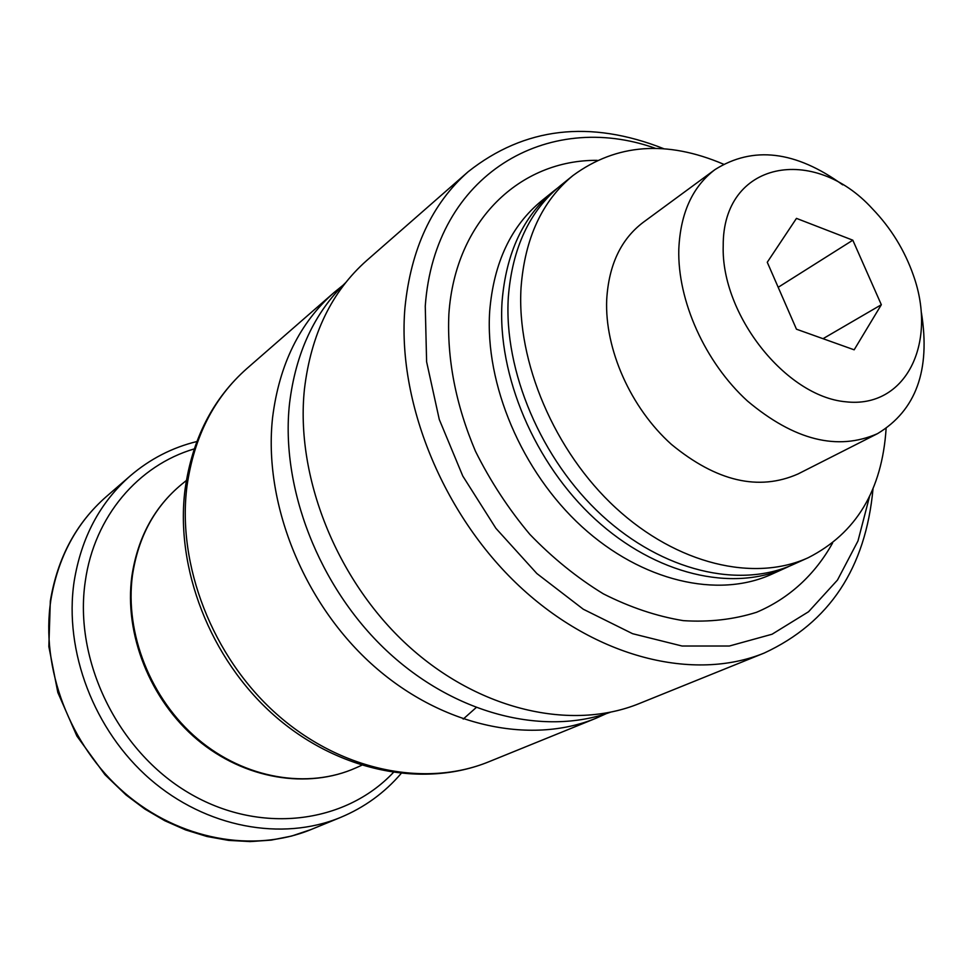 <?xml version="1.0" encoding="UTF-8"?>
<svg xmlns="http://www.w3.org/2000/svg" width="973" height="973" viewBox="0 0 973 973"><rect width="100%" height="100%" fill="white"/><g stroke="black" fill="none" stroke-linecap="round" stroke-linejoin="round"><path stroke-width="1.46" d="M345.853 282.45C314.413 312.674 295.622 353.102 289.504 403.734C280.382 487.461 318.682 586.707 386.317 650.402C454.026 714.109 543.092 736.391 610.266 712.285M342.897 285.344L334.092 292.496C299.793 322.732 279.3 364.34 272.61 417.344C263.16 501.46 302.348 601.059 371.054 663.525C439.832 726.016 529.653 745.452 595.999 718.256L606.349 713.623M663.975 148.784C589.845 119.533 524.569 127.183 468.159 171.734L366.797 260.448C331.817 291.365 311.044 334.201 304.464 388.945C295.184 476.04 336.208 579.799 407.468 645.148C478.801 710.545 571.419 731.246 639.346 703.515L764.243 653.041C829.446 622.781 865.715 567.977 873.036 488.616M468.159 171.734C431.939 203.722 410.874 249.027 404.963 307.663C396.826 400.998 442.447 514.072 519.205 586.014C596.035 658.028 694.004 681.781 764.243 653.041M655.583 148.395C547.787 109.742 434.517 174.118 425.262 306.191L426.612 361.798L439.273 419.448L462.771 476.016L495.914 528.339L536.865 573.547L583.301 609.232L632.596 633.703L682.097 646.023L729.312 646.023L772.051 634.238L808.551 611.749L837.473 580.066L857.979 540.952L869.594 496.279M557.261 188.3L554.087 190.769C523.352 215.957 506.021 252.968 502.056 301.764C497.227 375.335 534.591 463.647 595.184 519.217C655.838 574.836 732.243 592.302 786.002 567.77L789.638 566.055M723.486 164.182C666.566 139.942 616.42 143.7 573.061 175.468L560.351 185.721C529.58 210.946 512.236 248.054 508.332 297.045C503.576 370.895 541.158 459.621 601.995 515.483C662.881 571.406 739.492 589.03 793.336 564.449L808.21 557.724C856.118 533.35 882.085 490.295 886.111 428.558M573.061 175.468C542.204 200.779 524.861 238.105 521.054 287.461C516.444 361.871 554.476 451.448 615.8 507.918C677.159 564.449 754.221 582.377 808.21 557.724M842.715 184.858C795.671 150.791 753.114 145.682 715.07 169.545L643.25 222.318C620.944 239.188 608.757 264.984 606.702 299.684C604.61 349.149 630.65 407.821 671.382 444.357C716.444 481.453 758.66 491.316 798.042 473.96L877.537 433.642C915.994 410.448 930.626 370.166 921.431 312.82M715.07 169.545C692.484 186.646 680.395 213.221 678.801 249.283C677.403 300.706 705.06 362.297 747.41 400.973C794.223 440.283 837.595 451.18 877.537 433.642M723.207 245.841C721.042 314.729 785.807 396.485 845.744 401.788C905.814 408.733 937.607 343.335 913.465 275.517C904.635 250.292 890.952 228.047 872.416 208.781C813.598 144.077 722.623 161.165 723.207 245.841M767.271 262.26L796.461 329.202L854.16 349.818L881.331 304.731L852.822 240.197L796.461 218.378L767.271 262.26M778.193 287.303L852.822 240.197M823.024 338.689L881.331 304.731M488.799 761.786C423.158 788.568 337.619 771.492 273.887 715.155C210.204 658.806 174.945 568.183 185.077 489.224C192.216 438.945 212.819 398.723 246.887 368.548C213.963 397.604 193.98 436.889 186.95 486.415C176.879 564.985 212.369 656.726 276.271 713.756C340.246 770.811 425.031 787.887 488.799 761.786L595.999 718.256M463.197 719.108L476.04 707.675M356.021 767.819C307.857 789.456 244.539 779.349 197.239 739.626C149.988 699.891 123.96 634.055 131.878 576.065C137.74 537.51 154.33 506.933 181.635 484.335C154.658 506.653 138.275 536.938 132.474 575.225C124.593 633.119 150.608 699.101 197.787 739.042C245.014 778.984 308.186 789.322 356.021 767.819L361.591 765.325M194.211 448.918C138.555 465.252 94.332 516.213 85.296 581.258C73.498 660.047 117.417 750.791 188.494 792.752C259.511 835.029 344.977 823.827 393.299 772.562M196.838 441.535C172.124 447.592 149.951 459.025 130.333 475.809C99.964 502.445 81.221 537.728 74.106 581.684C63.841 651.034 93.955 730.455 150.085 779.166C206.276 827.877 282.146 841.536 340.501 817.454C364.34 807.505 384.53 792.873 401.083 773.547M311.105 829.519L291.608 836.062L271.175 840.125L250.061 841.584L228.546 840.38L206.957 836.488L185.6 829.92L164.802 820.738L144.868 809.062L126.125 795.038L104.975 774.703L76.916 736.111L57.833 692.496L48.845 646.546L50.328 601.059C57.504 557.882 76.162 523.073 106.312 496.619C76.429 522.829 57.93 557.407 50.803 600.365C40.489 668.135 69.679 745.476 124.471 792.788C179.324 840.088 253.649 853.199 311.105 829.519L340.501 817.454M597.215 160.35C520.3 159.706 455.206 220.409 448.881 313.987C446.862 358.879 455.729 404.634 475.469 451.253C490.368 481.185 508.478 508.879 529.823 534.335C552.628 557.991 577.135 577.828 603.357 593.846C630.042 607.359 656.678 616.286 683.265 620.64C709.317 622.319 733.764 619.521 756.58 612.272C789.2 598.48 815.131 574.447 832.596 542.983M554.087 190.769L541.718 200.742C511.08 225.858 493.749 262.637 489.699 311.08C484.724 384.104 521.662 471.589 581.781 526.563C641.949 581.586 717.928 598.772 771.528 574.313L786.002 567.77M246.887 368.548L334.092 292.496M181.635 484.335L186.366 480.492M106.312 496.619L130.333 475.809"/></g></svg>
